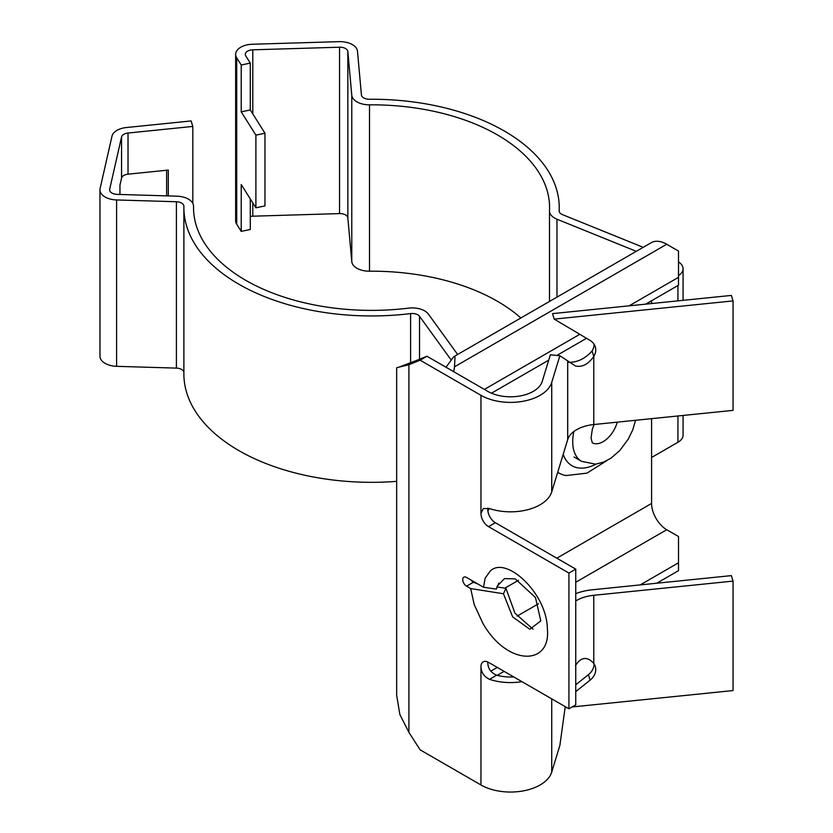 <?xml version="1.0" encoding="UTF-8"?>
<svg xmlns="http://www.w3.org/2000/svg" width="833" height="833" viewBox="0 0 833 833"><rect width="100%" height="100%" fill="white"/><g stroke="black" fill="none" stroke-linecap="round" stroke-linejoin="round"><path stroke-width="1.25" d="M594.096 424.507L592.284 429.443L591.045 438.2L592.325 442.781A21.45 12.38 120 0 0 617.253 422.154M250.296 198.92L250.296 229.481L241.226 231.387L241.226 184.53L255.898 207.813L264.967 205.907L264.967 133.228L255.898 135.133L241.226 111.851L241.226 65.005L250.296 63.1L245.777 55.936A7.903 4.561 180 0 1 245.298 54.374A7.903 4.561 180 0 1 252.795 49.813L339.552 47.21A7.903 4.561 180 0 1 345.549 48.543A7.903 4.561 180 0 1 347.85 51.531L351.776 95.212L351.776 261.593L347.85 217.902A7.903 4.561 0 0 0 345.549 214.914A7.903 4.561 0 0 0 339.552 213.592L252.795 216.195A7.903 4.561 0 0 0 250.296 216.507M255.898 207.813L255.898 135.133M264.967 133.228L250.296 109.946L241.226 111.851M250.296 109.946L250.296 63.1M241.226 65.005L236.707 57.841A17.555 10.131 180 0 1 235.645 54.374L235.645 220.745A17.555 10.131 0 0 0 236.707 224.212L241.226 231.387M235.645 54.374A17.555 10.131 180 0 1 252.284 44.253L339.052 41.65A17.555 10.131 180 0 1 352.369 44.607A17.555 10.131 180 0 1 357.482 51.24L361.418 94.931A7.903 4.561 180 0 0 369.394 99.252A187.675 108.352 180 0 1 504.267 130.979A187.675 108.352 180 0 1 559.235 207.594A187.675 108.352 180 0 1 559.162 210.78L559.162 211.051M351.776 261.593A17.555 10.131 0 0 0 369.508 271.194L369.508 104.823A17.555 10.131 180 0 1 351.776 95.212M520.854 317.977A178.023 102.782 0 0 0 497.447 301.296A178.023 102.782 0 0 0 369.508 271.194M369.508 104.823A178.023 102.782 180 0 1 497.447 134.925A178.023 102.782 180 0 1 549.582 207.594A178.023 102.782 180 0 1 549.509 210.624A17.555 10.131 0 0 0 549.499 210.916A17.555 10.131 0 0 0 556.975 219.214L636.297 251.327M643.222 247.328L562.514 214.654A7.903 4.561 180 0 1 559.151 210.916A7.903 4.561 180 0 1 559.162 210.78M457.629 354.473L428.433 314.135A17.555 10.131 0 0 0 424.653 310.876A17.555 10.131 0 0 0 408.587 308.137A178.023 102.782 180 0 1 193.537 207.594A178.023 102.782 180 0 1 193.548 206.417A17.555 10.131 180 0 0 193.548 206.292A17.555 10.131 180 0 0 188.414 199.129A17.555 10.131 180 0 0 176.908 196.182L117.099 194.381A7.903 4.561 180 0 1 109.612 189.83A7.903 4.561 180 0 1 109.675 189.237L121.556 136.924A7.903 4.561 180 0 1 128.022 133.03L192.808 126.429L192.808 203.387M128.022 133.03L128.022 174.18L168.308 170.078L168.308 195.922M128.022 174.18A7.903 4.561 0 0 0 121.556 178.085L119.952 185.155L119.952 194.464M99.96 189.83L99.96 356.201A17.555 10.131 0 0 0 116.599 366.322L176.409 368.113L176.409 201.742L116.599 199.951A17.555 10.131 180 0 1 99.96 189.83A17.555 10.131 180 0 1 100.106 188.508L111.986 136.196A17.555 10.131 180 0 1 126.345 127.543L191.132 120.941L192.808 126.429M166.631 195.87L166.631 170.255M678.51 261.916A17.555 10.131 180 0 1 683.07 268.726A17.555 10.131 180 0 1 678.51 275.546M651.583 457.484L677.937 442.271A17.555 10.131 0 0 0 683.07 435.097L683.07 415.448M450.945 359.679L419.53 316.29L419.53 359.242M410.596 363.334L410.596 313.583A187.675 108.352 180 0 1 183.885 207.594L183.885 373.975A187.675 108.352 0 0 0 396.664 481.349M183.885 372.403A7.903 4.561 0 0 0 181.584 369.446A7.903 4.561 0 0 0 176.409 368.113M410.596 313.583A7.903 4.561 180 0 1 417.822 314.822A7.903 4.561 180 0 1 419.53 316.29M176.409 201.742A7.903 4.561 180 0 1 181.584 203.075A7.903 4.561 180 0 1 183.895 206.292A7.903 4.561 180 0 1 183.895 206.345A187.675 108.352 180 0 0 183.885 207.594M487.899 508.12L487.784 509.577A10.725 6.195 -120 0 0 495.364 522.718L575.749 569.126L568.929 573.062L568.929 708.789L488.544 662.381A10.725 6.195 60 0 0 483.182 661.85A10.725 6.195 60 0 0 480.953 666.754L480.953 784.967A41.827 24.147 180 0 0 523.114 790.923A41.827 24.147 180 0 0 551.727 772.087L559.87 745.42L565.232 706.655M495.364 522.718L488.544 526.654A10.725 6.195 60 0 1 480.953 513.524L483.265 508.557L489.533 508.567A41.827 24.147 180 0 0 551.727 491.876L551.727 382.42L559.87 355.764L575.52 365.999C582.173 367.457 588.265 364.271 593.783 356.441A16.087 12.932 163 0 0 595.293 346.83A16.087 12.932 163 0 0 590.087 340.426L554.205 319.112L733.04 300.911L733.04 410.367L593.783 424.538A32.175 18.576 0 0 0 567.69 439.605L551.727 491.876M487.815 662.006A10.725 6.195 -120 0 0 487.784 662.818C488.023 668.66 490.981 672.783 496.666 675.199A32.175 18.576 0 0 0 513.732 676.917M496.666 675.199L489.533 679.322C484.098 676.719 481.235 672.523 480.953 666.754M399.049 367.082L415.74 360.762L408.92 364.698L408.92 732.384L399.85 714.495L396.664 695.201L396.664 367.738L408.92 364.698L420.144 360.2L426.975 356.253L415.74 360.762M489.346 508.505L487.867 510.941M557.704 472.29A64.349 37.152 120 0 0 566.065 475.56L586.953 473.144L606.84 460.628M575.749 582.257L666.744 529.726A21.45 12.38 60 0 1 651.583 503.455L651.583 418.655M651.583 300.755L651.583 303.545M454.495 366.884L455.005 357.138L453.714 356.743L651.198 242.715A31.102 17.951 60 0 1 666.744 244.256L678.51 251.056L678.51 277.327L629.144 305.826M453.714 356.743L446.009 367.249M678.51 277.327L678.51 285.198L645.71 304.139M586.526 338.313L556.84 355.452M548.728 360.137L491.47 393.197M656.758 583.225L678.51 570.667L678.51 562.785L640.192 584.912M497.27 667.42L490.783 671.169M678.51 562.785L678.51 536.514L666.744 529.726M666.744 244.256L454.495 366.801L453.787 371.737M579.799 334.314L484.379 389.407M504.1 671.356L497.197 675.344M498.863 583.11L496.322 589.118L483.515 587.234L466.553 577.446A5.362 3.093 -120 0 0 463.866 577.175A5.362 3.093 -120 0 0 463.044 581.476A5.362 3.093 -120 0 0 466.553 586.193L470.676 588.577L503.455 593.752L505.933 588.327L497.28 586.973M471.103 580.07A5.362 3.093 -120 0 0 473.373 582.257L477.871 583.975M575.749 600.978A32.175 18.576 180 0 1 593.783 595.293L733.04 581.111L733.04 690.567L572.094 706.957M575.749 593.658A41.827 24.147 180 0 1 592.107 589.806L731.364 575.624L733.04 581.111M575.749 684.768L588.41 674.668A16.087 12.932 163 0 0 594.064 663.807M575.749 691.598L590.087 680.165A16.087 12.932 163 0 0 595.293 666.431A16.087 12.932 163 0 0 593.783 663.391C587.109 656.217 581.018 656.914 575.52 665.484M565.097 707.665L566.7 707.509M593.783 424.538L593.783 356.441L592.107 350.953A16.087 12.932 163 0 0 594.064 344.196M554.205 319.112L552.529 313.625L731.364 295.423L733.04 300.911M568.366 362.261C577.019 362.626 584.933 358.856 592.107 350.953M426.975 356.253L487.784 391.364A32.175 18.576 0 0 0 520.209 395.946A32.175 18.576 0 0 0 542.221 381.462L550.363 354.796L559.87 355.764M489.533 679.322A41.827 24.147 0 0 0 521.958 681.665M420.144 360.2L480.953 395.311A41.827 24.147 0 0 0 523.114 401.267A41.827 24.147 0 0 0 551.727 382.42M408.92 732.384L420.144 749.856L480.953 784.967M488.544 526.654L568.929 573.062M575.749 569.126L575.749 704.843L568.929 708.789M483.515 587.234L485.15 578.175L490.137 571.209C505.506 555.195 546.781 592.7 547.354 628.53C551.373 666.088 507.307 666.442 482.869 623.303L474.196 604.529L470.676 588.577M496.322 589.118L497.28 586.057L504.465 578.602L515.263 578.883L535.484 597.511L540.794 620.918L529.809 629.259L512.628 616.826L503.455 593.752M533.089 629.248L514.95 613.15L505.933 588.327M574.02 456.973L581.601 461.357A42.9 24.771 -60 0 1 572.76 443.531A42.9 24.771 -60 0 1 573.864 431.515M236.707 224.212L236.707 57.841M252.795 216.195L252.795 202.877M252.795 113.902L252.795 49.813M339.552 213.592L339.552 47.21M347.85 217.902L347.85 51.531M556.975 297.121L556.975 219.214M121.556 136.924L121.556 178.085M109.675 189.237L109.675 190.424M677.937 442.271L677.937 415.979M677.937 300.859L677.937 285.542M116.599 199.951L116.599 366.322M193.548 206.417L193.548 208.781M596.053 464.106A51.479 29.717 -60 0 1 563.191 454.318M517.064 616.139L538.535 603.748M504.871 588.15L518.501 580.289M556.798 558.183L651.583 503.455M473.373 582.257L466.553 586.193M588.41 674.668L590.087 680.165M593.783 663.391L593.783 595.293M567.69 439.605L567.69 361.012M551.727 698.856L551.727 772.087M480.953 513.524L480.953 395.311M581.601 461.357L595.595 464.158L603.644 462.096L611.016 458.129L619.742 450.611L628.28 439.106L632.747 429.849L635.569 420.29M549.499 210.916L549.499 301.431M559.235 207.594L559.235 211.582M683.07 268.726L683.07 300.338M193.548 206.292L193.548 208.844"/></g></svg>
